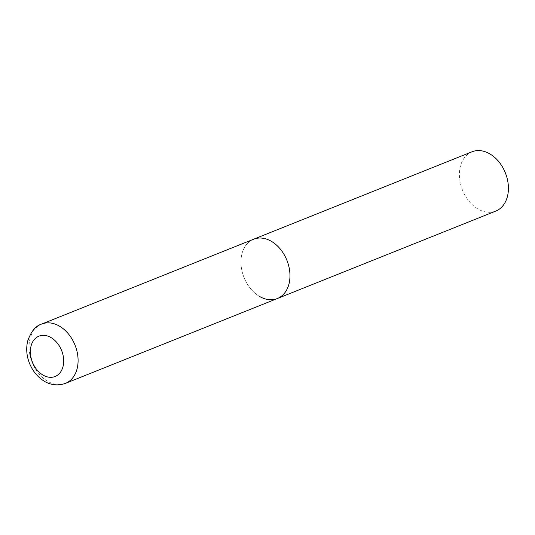 <?xml version="1.0" encoding="UTF-8"?>
<svg xmlns="http://www.w3.org/2000/svg" width="535" height="535" viewBox="0 0 535 535"><rect width="100%" height="100%" fill="white"/><g stroke="black" fill="none" stroke-linecap="round" stroke-linejoin="round"><path stroke-width="0.4" stroke-dasharray="2.67 2.01" d="M258.893 296.049A31.939 23.105 68.2 0 1 241.118 265.601A31.939 23.105 68.2 0 1 253.59 239.232A31.939 23.105 -111.8 0 0 241.847 254.219A31.939 23.105 -111.8 0 0 250.273 288.265A31.939 23.105 -111.8 0 0 277.337 298.537M495.778 211.091A31.939 23.105 68.2 0 1 477.334 208.603A31.939 23.105 68.2 0 1 459.558 178.148A31.939 23.105 68.2 0 1 472.031 151.779M41.703 324.056A31.939 23.105 -111.8 0 0 29.96 339.043A31.939 23.105 -111.8 0 0 38.386 373.096A31.939 23.105 -111.8 0 0 65.451 383.368"/><path stroke-width="0.8" d="M289.081 283.557A31.939 23.105 -111.8 0 0 280.654 249.504A31.939 23.105 -111.8 0 0 253.59 239.232A31.939 23.105 68.2 0 1 272.034 241.72A31.939 23.105 68.2 0 1 289.81 272.175A31.939 23.105 68.2 0 1 277.337 298.537A31.939 23.105 -111.8 0 0 289.081 283.557M41.703 324.056C35.678 325.761 30.97 331.526 27.579 341.337C25.54 350.927 27.158 360.229 32.434 369.224C35.477 374.226 39.343 378.171 44.017 381.054C47.682 383.441 55.546 386.858 65.451 383.368A31.939 23.105 -111.8 0 0 77.194 368.381A31.939 23.105 -111.8 0 0 68.768 334.328A31.939 23.105 -111.8 0 0 41.703 324.056L472.031 151.779A31.939 23.105 68.2 0 1 490.475 154.274A31.939 23.105 68.2 0 1 508.25 184.722A31.939 23.105 68.2 0 1 495.778 211.091L277.337 298.537A31.939 23.105 68.2 0 1 258.893 296.049M63.083 366.308A21.721 15.709 -111.8 0 0 51.494 337.866A21.721 15.709 -111.8 0 0 30.963 346.359A21.721 15.709 -111.8 0 0 42.553 374.808A21.721 15.709 -111.8 0 0 63.083 366.308M277.337 298.537L65.451 383.368"/></g></svg>
